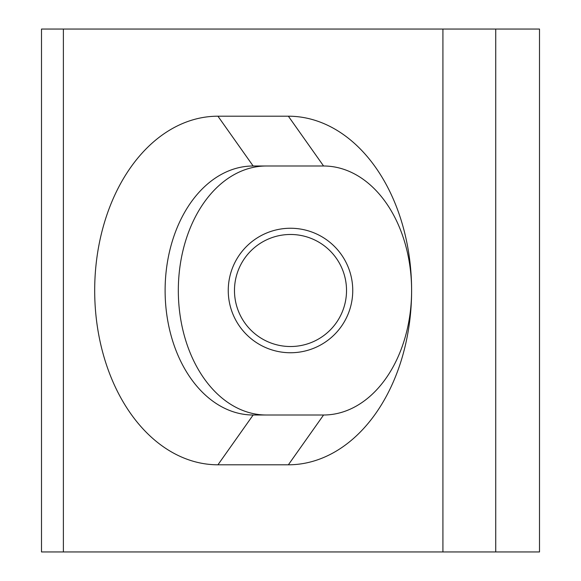 <?xml version="1.0" encoding="UTF-8"?>
<svg xmlns="http://www.w3.org/2000/svg" width="581" height="581" viewBox="0 0 581 581"><rect width="100%" height="100%" fill="white"/><g stroke="black" fill="none" stroke-linecap="round" stroke-linejoin="round"><path stroke-width="0.87" d="M234.477 290.5A56.023 56.023 0 0 0 290.5 346.523A56.023 56.023 0 0 0 346.523 290.5A56.023 56.023 0 0 0 290.5 234.477A56.023 56.023 0 0 0 234.477 290.5M290.5 352.747A62.247 62.247 0 0 1 228.253 290.5A62.247 62.247 0 0 1 290.5 228.253A62.247 62.247 0 0 1 352.747 290.5A62.247 62.247 0 0 1 290.5 352.747M217.933 464.8A174.3 123.252 90 0 1 94.688 290.5A174.3 123.252 90 0 1 217.933 116.2L288.365 116.2A174.3 123.252 90 0 1 411.609 290.5A174.3 123.252 90 0 1 288.365 464.8L217.933 464.8L253.149 415.001L323.581 415.001A124.501 88.036 -90 0 0 411.609 290.5A124.501 88.036 -90 0 0 323.581 165.999L253.149 165.999A124.501 88.036 -90 0 0 165.113 290.5A124.501 88.036 -90 0 0 253.149 415.001M266.352 415.001A124.501 88.036 90 0 1 178.323 290.5L178.323 290.5A124.501 88.036 90 0 1 266.352 165.999M41.498 551.95L41.498 29.05L63.38 29.05L63.38 551.95L41.498 551.95M442.918 551.95L442.918 29.05L539.502 29.05L539.502 551.95L63.38 551.95M442.918 29.05L63.38 29.05M495.738 29.05L495.738 551.95M288.365 116.2L323.581 165.999M253.149 165.999L217.933 116.2M288.365 464.8L323.581 415.001"/></g></svg>
